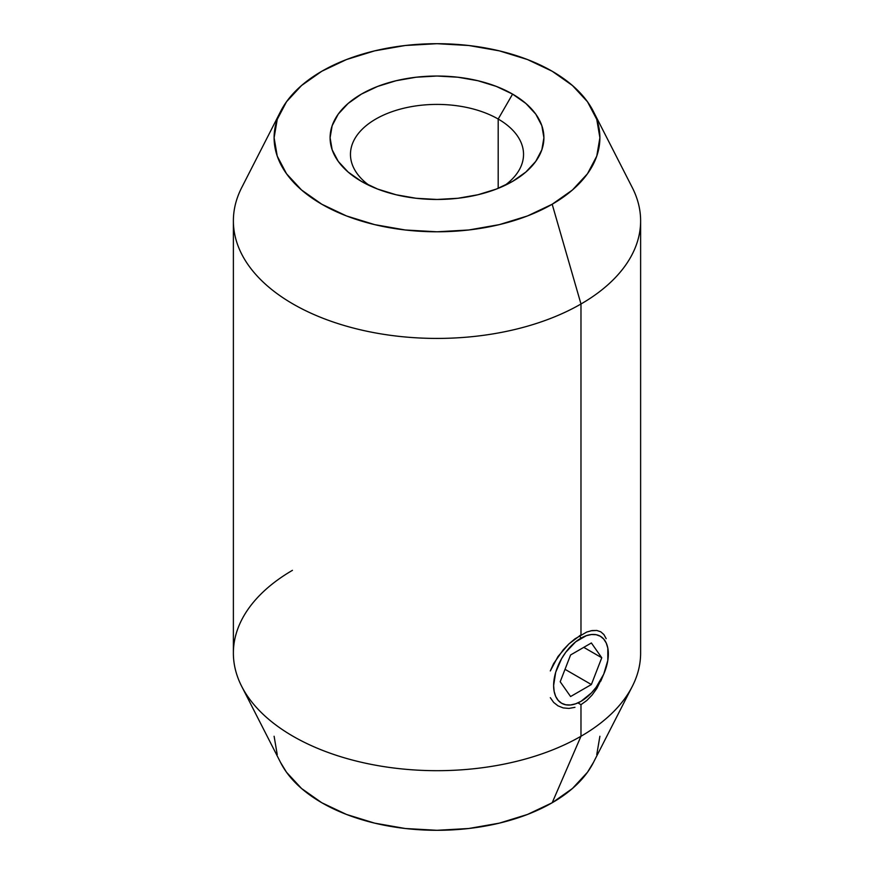 <?xml version="1.0" encoding="UTF-8"?>
<svg xmlns="http://www.w3.org/2000/svg" width="874" height="874" viewBox="0 0 874 874"><rect width="100%" height="100%" fill="white"/><g stroke="black" fill="none" stroke-linecap="round" stroke-linejoin="round"><path stroke-width="1.31" d="M241.694 686.374L280.762 762.849A162.892 94.042 0 0 0 552.182 802.758L580.981 736.258L580.981 704.663L578.096 703.002L580.981 704.663L580.981 736.258A203.62 117.553 180 0 1 241.694 686.374A203.62 117.553 180 0 1 292.429 570.34M600.755 681.174L603.191 675.373L596.811 688.494L592.091 695.049L586.782 700.5L580.981 704.663M590.868 630.777L596.8 630.46L600.766 631.804L603.901 634.557L606.174 638.665M580.981 634.841L580.981 303.999L580.981 634.841L568.887 643.952L563.162 649.895L553.613 663.606L550.314 670.926L557.983 656.505L568.887 643.952L574.928 638.872L586.771 632.033L592.113 630.547L596.898 630.471M498.191 119.039A86.537 49.96 0 0 0 379.316 117.127A86.537 49.96 0 0 0 369.374 185.539A86.537 49.96 180 0 1 350.463 154.37A86.537 49.96 180 0 1 403.886 108.212A86.537 49.96 180 0 1 498.191 119.039L498.191 188.347L498.191 119.039A86.537 49.96 180 0 1 523.537 154.37A86.537 49.96 180 0 1 504.626 185.539A86.537 49.96 0 0 0 498.191 119.039L512.59 94.108L498.191 119.039M361.41 181.388L361.41 181.388A106.901 61.715 180 0 1 361.41 94.108A106.901 61.715 180 0 1 512.59 94.108L496.388 86.428L477.903 80.725L457.856 77.218L437 76.027L416.144 77.218L396.097 80.725L377.612 86.428L361.41 94.108L348.114 103.46L338.238 114.123L332.153 125.703L330.099 137.742L332.153 149.782L338.238 161.362L348.114 172.036L361.41 181.388L377.612 189.057L396.097 194.76L416.144 198.278L437 199.458L457.856 198.278L477.903 194.76L496.388 189.057L512.59 181.388L525.886 172.036L535.762 161.362L541.847 149.782L543.901 137.742L541.847 125.703L535.762 114.123L525.886 103.46L512.59 94.108A106.901 61.715 180 0 1 512.59 181.388A106.901 61.715 180 0 1 361.41 181.388M280.762 111.151L241.694 187.626A203.62 117.553 0 0 0 333.005 321.938A203.62 117.553 0 0 0 580.981 303.999A203.62 117.553 180 0 1 359.083 329.476A203.62 117.553 180 0 1 233.38 220.871L233.38 653.129A203.62 117.553 0 0 0 359.083 761.735A203.62 117.553 0 0 0 580.981 736.258A203.62 117.553 0 0 0 640.62 653.129L640.62 220.871A203.62 117.553 180 0 1 580.981 303.999L552.182 204.243A162.892 94.042 180 0 1 353.795 218.598A162.892 94.042 180 0 1 280.762 111.151A162.892 94.042 180 0 1 321.818 71.242L346.497 59.552L374.662 50.856L405.219 45.503L437 43.7L468.781 45.503L499.338 50.856L527.503 59.552L552.182 71.242L572.437 85.499L587.492 101.755L596.767 119.399L599.892 137.742L596.767 156.096L587.492 173.74L572.437 189.997L552.182 204.243L527.503 215.944L499.338 224.629L468.781 229.982L437 231.796L405.219 229.982L374.662 224.629L346.497 215.944L321.818 204.243L301.563 189.997L286.508 173.74L277.233 156.096L274.108 137.742L277.233 119.399L286.508 101.755L301.563 85.499L321.818 71.242A162.892 94.042 180 0 1 593.238 111.151A162.892 94.042 180 0 1 552.182 204.243L580.981 303.999A203.62 117.553 0 0 0 632.306 187.626L593.238 111.151M553.635 702.401L550.325 697.692L553.635 702.401L558.016 705.864L553.635 702.401M574.95 707.328L568.93 708.421L563.184 707.907L558.016 705.864M596.811 688.494L592.091 695.049M600.766 631.804L603.901 634.557M632.306 686.374A203.62 117.553 180 0 1 580.981 736.258L552.182 802.758A162.892 94.042 0 0 0 593.238 762.849L632.306 686.374M280.543 762.423L286.508 772.245L301.563 788.501L321.818 802.758L346.497 814.448L374.662 823.144L405.219 828.497L437 830.3L468.781 828.497L499.338 823.144L527.503 814.448L552.182 802.758L572.437 788.501L587.492 772.245L593.457 762.423M596.767 754.601L599.892 736.258M274.108 736.258L277.233 754.601M579.549 635.693L580.981 638.162A38.685 22.331 -60 0 1 608.337 653.96A38.685 22.331 -60 0 1 580.981 701.341L591.447 692.896L596.177 687.237L603.726 674.171L607.812 660.427L607.812 648.104L606.25 643.067L603.726 639.069L600.318 636.25L596.177 634.71L591.447 634.524L586.312 635.693L575.638 641.855L565.784 652.266L561.632 658.581L555.7 672.259L553.624 685.544L554.149 691.41L555.7 696.436L558.235 700.435L561.632 703.253L565.784 704.794L570.514 704.979L575.638 703.81L580.981 701.341A38.685 22.331 -60 0 1 553.624 685.544A38.685 22.331 -60 0 1 580.981 638.162L579.549 635.693M560.201 681.753L570.591 654.965L591.37 642.969L601.76 657.751L591.37 684.539L570.591 696.534L560.201 681.753L570.591 654.965L591.37 642.969L601.76 657.751L583.766 647.361L601.76 657.751L591.37 684.539L565.019 669.32L591.37 684.539L570.591 696.534L560.201 681.753"/></g></svg>
